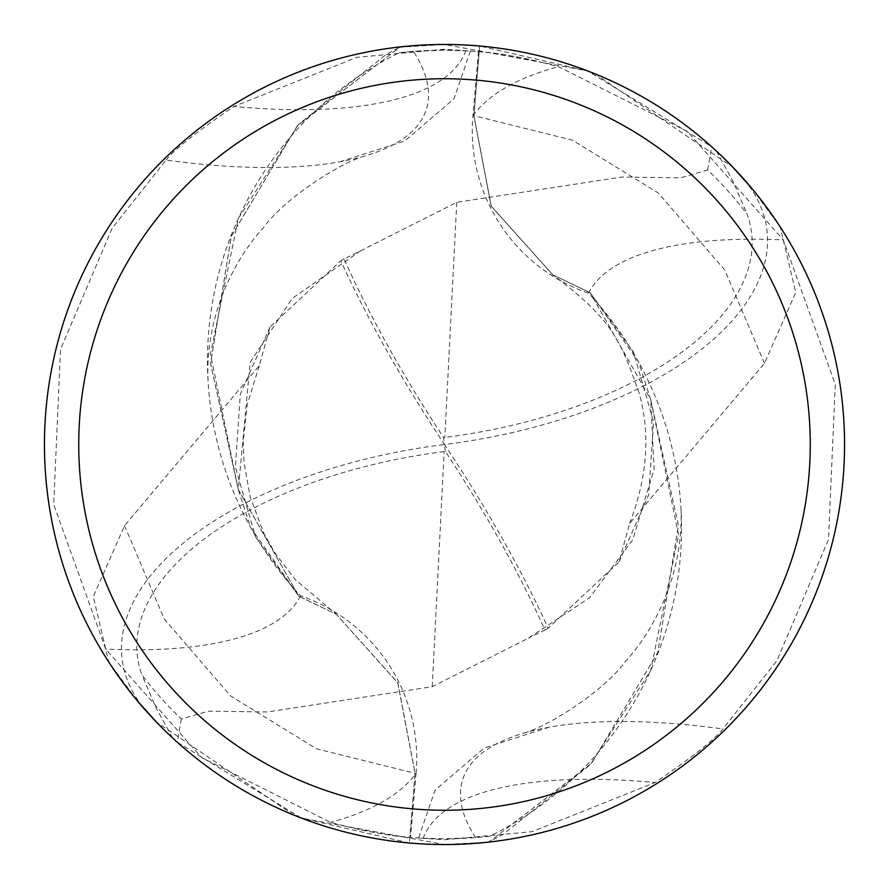 <?xml version="1.0" encoding="UTF-8"?>
<svg xmlns="http://www.w3.org/2000/svg" width="889" height="889" viewBox="0 0 889 889"><rect width="100%" height="100%" fill="white"/><g stroke="black" fill="none" stroke-linecap="round" stroke-linejoin="round"><path stroke-width="0.67" stroke-dasharray="4.45 3.33" d="M416.074 773.319A172.022 172.022 0 0 0 300.526 595.786A343.243 343.243 0 0 1 399.172 52.784A394.327 394.327 0 0 1 444.5 50.173L468.192 50.884A394.327 394.327 0 0 1 541.723 62.341C513.475 55.796 492.395 52.229 478.471 51.629A394.327 394.327 0 0 0 444.5 50.173L413.452 51.395A413.118 138.551 -163 0 1 366.19 155.586A413.118 138.551 -163 0 1 339.854 161.787A413.118 138.551 -163 0 1 166.099 160.042L112.158 228.195L60.508 349.455L53.718 504.496L105.68 649.081L201.592 757.528L330.452 822.336L347.277 826.659C375.514 833.204 396.605 836.771 410.529 837.371L416.074 773.319A601.097 201.592 -163 0 1 330.452 822.336M751.494 188.001L780.164 226.851L795.744 292.381L764.473 363.323L629.69 523.354L618.988 561.937L548.202 628.201A387.348 96.834 56.3 0 0 444.5 444.5A346.454 173.222 172.9 0 0 740.093 174.933L716.478 151.13A400.05 400.05 0 0 0 711.678 146.752L587.462 70.864L444.5 44.45A400.05 400.05 0 0 1 844.55 444.5A400.05 400.05 0 0 1 444.5 844.55A400.05 400.05 0 0 1 44.45 444.5A400.05 400.05 0 0 1 444.5 44.45A400.05 400.05 0 0 1 844.55 444.5A400.05 400.05 0 0 1 444.5 844.55A400.05 400.05 0 0 1 44.45 444.5A400.05 400.05 0 0 1 479.638 46.006L587.696 70.953M400.483 46.884A400.039 400.039 0 0 1 444.5 44.461L399.75 47.25L297.471 125.649L231.307 236.23L210.582 363.457L238.308 489.528L210.593 363.679L231.218 236.474L297.304 125.838L399.75 47.25A399.761 399.761 0 0 1 479.604 46.284L473.937 115.692L491.239 206.148L552.736 274.79L590.207 292.803L650.692 399.472L678.407 525.321L657.782 652.526L591.707 763.162L489.25 841.75A399.761 399.761 0 0 1 409.396 842.716L415.063 773.308L397.761 682.852L336.264 614.21L298.793 596.197L238.33 489.606L210.426 354L238.363 218.394L298.582 124.382L386.037 54.529L399.75 47.25A399.761 399.761 0 0 1 479.604 46.284L479.638 46.006M478.471 51.629L472.926 115.681A172.022 172.022 0 0 0 588.474 293.214A343.243 343.243 0 0 1 489.828 836.216A394.327 394.327 0 0 1 444.5 838.827L420.808 838.116A394.327 394.327 0 0 1 347.277 826.659M489.828 836.216L475.548 837.605L444.5 838.827A394.327 394.327 0 0 1 410.529 837.371M420.808 838.116L444.5 839.761L532.078 831.671L655.115 782.509C692.02 757.45 714.612 739.592 722.901 728.958L776.842 660.805L828.492 539.545L835.282 384.504L783.32 239.919L687.408 131.472L558.548 66.664L541.723 62.341M468.192 50.884L444.5 49.239L356.922 57.329L233.885 106.491C196.98 131.55 174.388 149.408 166.099 160.042M465.858 50.595A433.854 145.507 -163 0 1 233.885 106.491M300.526 595.786A435.354 146.007 -163 0 1 105.68 649.081M399.172 52.784L413.452 51.395M619 561.926L648.692 494.884L653.593 421.919L633.424 352L590.207 292.803L552.736 274.79L491.284 206.237L473.937 115.692L479.604 46.284L473.893 115.692L491.161 206.137L552.669 274.745L590.152 292.748L638.502 361.79L650.67 399.394L654.148 469.003L632.712 539.89L589.507 597.808L528.511 638.102L432.232 686.686L267.311 711.956L208.27 711.167L181.323 719.034A380.303 380.303 0 0 1 141.884 674.829A330.897 165.443 172.9 0 1 444.144 451.568A330.897 165.443 172.9 0 1 445.356 451.412A373.124 93.278 -123.7 0 1 544.913 630.068L528.511 638.102M488.517 842.116A400.039 400.039 0 0 1 444.5 844.539L488.517 842.116L502.963 834.471L590.418 764.618L650.637 670.606L678.574 535L650.67 399.394M137.506 700.999L108.836 662.149L93.256 596.619L124.527 525.677L259.31 365.646L270.012 327.063L340.798 260.799A387.348 96.834 -123.7 0 0 444.5 444.5L443.644 437.588A373.124 93.278 56.3 0 1 344.087 258.932L360.49 250.898L292.17 298.437L250.187 362.268L238.308 489.528L298.793 596.197L336.264 614.21L397.716 682.763L415.063 773.308L409.396 842.716L415.107 773.308L397.839 682.863L336.331 614.255L298.848 596.252L250.498 527.21L238.33 489.606M475.548 837.605A413.118 138.551 17 0 1 522.81 733.414A413.118 138.551 17 0 1 549.146 727.213A413.118 138.551 17 0 1 722.901 728.958M423.142 838.405A433.854 145.507 17 0 1 655.115 782.509M588.474 293.214A435.354 146.007 17 0 1 783.32 239.919M445.356 451.412L444.5 444.5A346.454 173.222 -7.1 0 0 148.907 714.067L172.522 737.87A400.05 400.05 0 0 0 177.322 742.248L301.538 818.136L444.5 844.55A400.039 400.039 0 0 1 409.362 842.994L409.396 842.716A399.761 399.761 0 0 0 489.25 841.75L591.529 763.351L657.693 652.77L678.418 525.555L650.692 399.472L590.14 292.748M270 327.074L240.308 394.116L235.407 467.081L255.576 537L298.86 596.252M595.03 73.854L732.825 167.176M360.49 250.898L456.768 202.314L621.733 177.044L680.741 177.833L707.677 169.966A380.303 380.303 0 0 1 747.116 214.171A330.897 165.443 -7.1 0 1 444.856 437.432A330.897 165.443 -7.1 0 1 443.644 437.588M548.202 628.201L544.913 630.068M716.478 151.13L733.292 181.867L747.116 214.171M707.677 169.966L711.678 146.752M340.798 260.799L344.087 258.932M172.522 737.87L155.708 707.133L141.884 674.829M181.323 719.034L177.322 742.248M409.362 842.994L301.304 818.047M293.97 815.146L156.175 721.824M148.907 714.067A400.05 400.05 0 0 1 108.836 662.149M740.093 174.933A400.05 400.05 0 0 1 780.164 226.851A400.05 400.05 0 0 0 740.093 174.933M472.926 115.681A601.097 201.592 17 0 1 558.548 66.664M764.484 363.323L724.824 270.156L658.338 193.002L572.438 140.184L473.881 115.692M124.516 525.677L164.176 618.844L230.662 695.998L316.562 748.816L415.119 773.308M432.232 686.686L444.144 451.568M456.768 202.314L444.856 437.432M339.854 161.787L404.817 140.973L454.001 98.746L470.414 51.006M208.015 380.559C205.07 310.239 238.708 254.421 263.555 227.595C284.969 197.647 342.732 161.298 366.19 155.586M549.146 727.213L484.183 748.027L434.999 790.254L418.586 837.994M680.985 508.441C683.93 578.761 650.292 634.579 625.445 661.405C604.031 691.353 546.268 727.702 522.81 733.414M629.69 523.354C647.459 476.96 650.57 433.476 639.047 392.905C620.522 341.009 613.877 320.662 552.736 274.79L552.669 274.745M259.31 365.646L247.231 404.584L243.253 441.288L243.975 462.147L250.142 496.818L263.677 532.9L274.779 552.747L295.415 579.728L336.331 614.255"/><path stroke-width="1.33" d="M444.5 44.45A400.05 400.05 0 0 1 844.55 444.5A400.05 400.05 0 0 1 444.5 844.55A400.05 400.05 0 0 1 44.45 444.5A400.05 400.05 0 0 1 444.5 44.45M444.5 78.743A365.757 365.757 0 0 1 810.257 444.5A365.757 365.757 0 0 1 444.5 810.257A365.757 365.757 0 0 1 78.743 444.5A365.757 365.757 0 0 1 444.5 78.743M587.696 70.953L595.03 73.854M732.825 167.176L751.494 188.001M301.304 818.047L293.97 815.146M156.175 721.824L137.506 700.999"/></g></svg>
